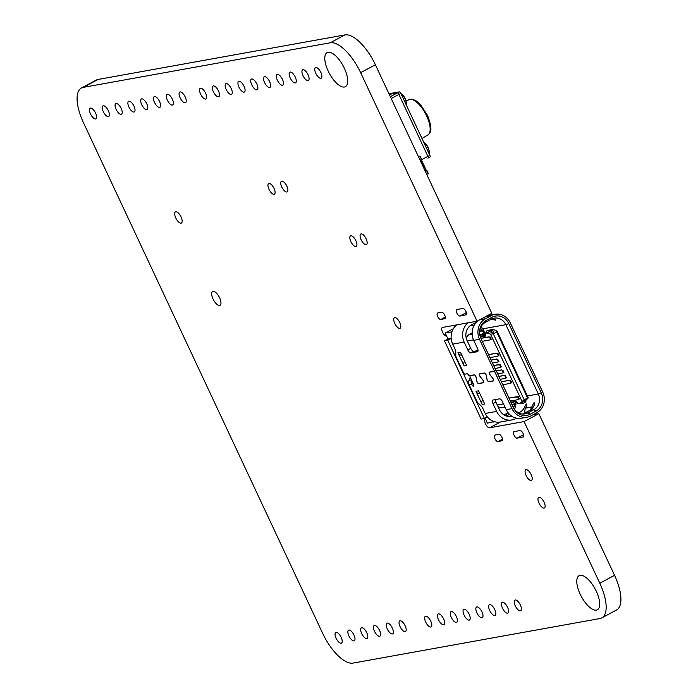 <?xml version="1.0" encoding="UTF-8"?>
<svg xmlns="http://www.w3.org/2000/svg" width="698" height="698" viewBox="0 0 698 698"><rect width="100%" height="100%" fill="white"/><g stroke="black" fill="none" stroke-linecap="round" stroke-linejoin="round"><path stroke-width="1.05" d="M426.731 174.378L428.293 173.514L426.277 170.329M425.204 171.123L426.731 170.251M425.187 171.08L426.321 170.434L421.234 159.659M420.117 160.261L421.679 159.388L420.126 156.16M418.338 156.448L420.152 156.134L418.591 156.998M429.261 152.74A12.084 12.084 0 0 0 423.869 142.532A7.25 2.949 61.8 0 1 427.987 147.88A7.25 2.949 61.8 0 1 429.261 152.74A7.25 2.949 61.8 0 1 429.13 153.761M406.367 103.862A12.084 12.084 0 0 0 400.975 93.645A7.25 2.949 61.8 0 1 405.093 98.994A7.25 2.949 61.8 0 1 406.367 103.862A7.25 2.949 61.8 0 1 406.236 104.883M388.969 93.759L399.326 91.892A1.815 0.733 61.8 0 1 400.853 93.384L398.898 94.431A1.815 0.733 -118.2 0 0 397.38 92.93L389.266 94.396L397.38 92.93A1.815 0.733 61.8 0 1 398.898 94.431L427.909 156.343A1.815 0.733 61.8 0 1 428.005 158.08A1.815 0.733 61.8 0 1 427.918 158.114A1.815 0.733 -118.2 0 0 428.005 158.08A1.815 0.733 -118.2 0 0 427.909 156.343L429.855 155.305A1.815 0.733 61.8 0 1 429.951 157.041A1.815 0.733 61.8 0 1 429.863 157.067L428.083 158.018M400.853 93.384L429.855 155.305M391.212 98.549L398.898 94.431L427.909 156.343L421.365 159.851M509.496 414.342A13.288 12.041 79.8 0 0 509.505 414.342L506.678 415.851L506.669 413.504L508.083 412.745M514.478 409.194A13.288 12.041 79.8 0 0 515.979 402.685M516.503 418.146L515.595 418.626A15.461 14.004 79.8 0 1 511.826 419.943A15.461 14.004 79.8 0 1 496.627 411.392L492.963 403.566A3.621 1.475 61.8 0 1 492.762 400.102A3.621 1.475 61.8 0 1 492.945 400.041L499.498 398.855A3.621 1.475 61.8 0 1 502.534 401.839L506.198 409.665A15.461 14.004 -100.2 0 0 521.397 418.215L527.199 417.168A15.461 14.004 79.8 0 1 511.992 408.618L494.516 371.301L489.56 372.2A1.815 0.733 -118.2 0 0 489.464 372.226A1.815 0.733 -118.2 0 0 490.048 374.756L492.727 378.22A1.937 0.785 61.8 0 1 493.346 380.925A1.937 0.785 61.8 0 1 493.25 380.96L488.879 381.745A1.937 0.785 61.8 0 1 486.96 379.267L486.236 375.445A1.815 0.733 -118.2 0 0 484.429 373.125L479.683 373.98A1.815 0.733 -118.2 0 0 479.587 374.015A1.815 0.733 -118.2 0 0 480.172 376.545L482.85 380.009A1.937 0.785 61.8 0 1 483.47 382.705A1.937 0.785 61.8 0 1 483.374 382.74L478.627 383.595A1.815 0.733 61.8 0 1 476.83 381.265L476.062 377.286A1.815 0.733 -118.2 0 0 474.265 374.957L470.321 375.672A1.815 0.733 -118.2 0 0 470.234 375.699A1.815 0.733 -118.2 0 0 470.33 377.435L473.488 384.17A2.111 0.864 61.8 0 1 473.602 386.195A2.111 0.864 61.8 0 1 473.497 386.23A2.111 0.864 61.8 0 1 471.726 384.485A5.436 4.921 79.8 0 1 471.516 379.956M520.237 403.357A3.019 1.23 61.8 0 1 520.42 403.706L523.596 403.139A1.815 0.733 -118.2 0 0 523.683 403.104A1.815 0.733 -118.2 0 0 523.77 403.043L524.425 402.336L524.093 400.338L522.47 402.161L520.036 403.461L524.154 399.692L493.294 333.819L490.537 334.159L487.012 332.963L484.857 333.347L485.11 333.897A2.417 0.986 61.8 0 1 485.241 336.209A2.417 0.986 61.8 0 1 485.119 336.244L480.538 337.073M524.093 400.338L525.55 399.553L525.882 401.551L525.228 402.257A1.815 0.733 61.8 0 1 525.149 402.318A1.815 0.733 61.8 0 1 525.053 402.353L525.228 402.257M486.375 331.035L491.008 329.683A1.815 0.733 61.8 0 1 491.244 329.7L492.404 330.084L493.844 331.873L492.387 332.658L490.947 330.861L489.787 330.486A1.815 0.733 -118.2 0 0 489.551 330.459L486.375 331.035A3.019 1.23 61.8 0 1 486.82 332.3M479.744 331.541L483.129 330.66L482.841 331.759L483.984 333.033L481.55 334.333L485.023 333.705M481.55 334.333L480.093 335.119A2.417 0.986 -118.2 0 0 481.472 336.043L485.529 335.31M485.241 334.185L479.988 335.171M484.857 333.347L489.446 331.655L492.387 332.658M483.984 333.033A2.417 0.986 -118.2 0 0 484.726 333.757M490.947 330.861L493.338 329.578L491.732 329.866M489.446 331.655L487.012 332.963M493.338 329.578L496.863 330.773L496.706 331.995L493.294 333.819M524.154 399.692L528.307 397.895L496.863 330.773M528.307 397.895L525.882 400.338M515.604 401.629L516.537 401.996L512.315 405.006M483.129 330.66L485.913 333.496M483.086 331.637L483.478 332.466M511.18 402.58L516.241 401.516M510.98 402.153L515.604 401.315A2.417 0.986 61.8 0 1 517.628 403.304L517.881 403.854L520.036 403.461M517.105 396.569L518.291 396.769L519.329 398.933L518.23 399.631L519.251 398.968L518.309 396.761L509.043 398.026M511.651 382.661L510.596 383.342L511.617 382.679L510.596 380.506L509.226 380.401L510.657 380.471L511.617 382.679M501.408 381.727L509.47 380.279M506.565 377.697L505.535 378.36L506.399 377.793L505.343 375.541L506.399 377.793M498.869 376.301L505.526 375.489M503.912 372.287L502.892 372.95L503.834 372.322L502.822 370.149L503.834 372.322M496.322 370.865L501.757 369.888M501.365 366.86L500.344 367.514L501.295 366.895L500.274 364.722L501.295 366.895M493.774 365.438L500.449 364.644M498.93 361.407L497.901 362.07L498.765 361.494L497.718 359.252L498.765 361.494M491.235 360.002L497.892 359.191M498.93 355.5L497.875 356.181L498.895 355.518L497.875 353.345L496.749 353.118L497.936 353.319L498.895 355.518M488.687 354.575L496.749 353.118M491.296 339.211L490.24 339.882L491.261 339.228L490.24 337.055L491.261 339.228M481.053 338.277L489.115 336.82M521.982 401.28L490.537 334.159M516.86 396.7L509.078 398.104M510.456 401.036L518.23 399.631M505.012 407.117L501.897 407.676A4.834 4.38 -100.2 0 1 497.735 405.966M503.38 414.516A10.871 9.851 79.8 0 0 506.669 413.504M513.588 407.719A10.871 9.851 79.8 0 0 514.74 403.706M472.136 332.937L469.039 334.595A4.834 4.38 -100.2 0 0 466.788 339.865M482.309 330.651A10.871 9.851 79.8 0 0 480.468 328.191M474.178 325.233A10.871 9.851 79.8 0 0 469.737 326.079M483.496 382.539L483.417 382.6A1.815 0.733 -118.2 0 1 483.321 382.626L478.662 383.472A1.815 0.733 -118.2 0 1 476.865 381.143L476.132 377.33A1.937 0.785 61.8 0 0 474.212 374.852L469.518 375.699A1.815 0.733 -118.2 0 1 468.297 374.739A1.815 0.733 61.8 0 0 467.075 373.779L464.973 374.163A1.815 0.733 -118.2 0 1 463.455 372.671L456.108 356.992A1.815 0.733 -118.2 0 1 455.794 355.806L455.777 351.705A3.621 1.475 61.8 0 0 455.14 349.314L452.723 344.149A15.461 14.004 -100.2 0 1 451.606 332.937L451.17 332.004L452.025 331.55A15.461 14.004 -100.2 0 1 456.675 324.884M487.361 416.915L484.403 418.495L447.767 340.284L451.187 338.451L447.994 339.001L445.219 333.077L451.17 332.004M446.65 336.122A1.815 0.733 -118.2 0 0 446.607 336.122A4.834 1.963 61.8 0 1 442.689 332.431A4.834 1.963 61.8 0 1 442.288 327.519A4.834 1.963 61.8 0 1 442.532 327.432L477.057 321.202L360.63 72.662A36.244 14.745 -118.2 0 0 330.25 42.796L83.306 87.363A36.244 14.745 -118.2 0 0 81.465 88A36.244 14.745 -118.2 0 0 83.455 122.682L322.616 633.243A36.244 14.745 -118.2 0 0 353.005 663.1L599.94 618.541A36.244 14.745 -118.2 0 0 601.781 617.905A36.244 14.745 -118.2 0 0 599.791 583.223L524.076 421.583L489.551 427.813L500.396 422.002A15.461 14.004 -100.2 0 1 494.201 421.601L487.405 423.128L485.066 418.137M493.355 422.054L492.91 421.121A15.461 14.004 -100.2 0 1 485.18 413.452L482.763 408.286A3.621 1.475 61.8 0 0 481.245 406.062L477.711 402.598A1.815 0.733 -118.2 0 1 476.952 401.481L469.204 384.938A5.436 4.921 -100.2 0 1 469.012 380.358L470.225 377.182M494.201 421.601A15.461 14.004 -100.2 0 1 492.91 421.121M511.861 416.226A11.84 10.723 -100.2 0 1 511.18 416.374A11.84 10.723 -100.2 0 1 499.541 409.831L495.877 402.004A3.621 1.475 -118.2 0 1 495.24 399.622M480.992 338.53L495.92 370.411L480.992 338.53A13.655 12.363 -100.2 0 1 486.236 320.365L492.073 317.241A13.655 12.363 -100.2 0 1 508.816 323.628L541.282 392.939A13.655 12.363 -100.2 0 1 536.038 411.096L530.201 414.228L527.924 412.867A11.84 10.723 -100.2 0 1 525.044 413.87A11.84 10.723 -100.2 0 1 513.405 407.327L495.885 370.019M479.849 393.672L479.648 393.681A4.232 3.83 -100.2 0 1 476.001 391.281L482.187 404.482A4.232 3.83 -100.2 0 1 482.58 399.928L482.702 399.762M482.187 404.482L484.7 404.029L478.523 390.828L476.001 391.281M478.034 350.562L473.776 351.33A3.621 1.475 -118.2 0 1 470.74 348.346L467.075 340.519A11.84 10.723 -100.2 0 1 471.63 324.771L476.49 322.171M461.587 355.125L461.587 355.125A4.232 3.83 -100.2 0 1 457.94 352.734L464.126 365.935A4.232 3.83 -100.2 0 1 464.519 361.372L464.641 361.206M464.126 365.935L466.648 365.473L460.462 352.281L457.94 352.734M479.098 320.112A15.461 14.004 -100.2 0 0 473.733 340.354L477.397 348.18A3.621 1.475 61.8 0 1 477.598 351.644A3.621 1.475 61.8 0 1 477.415 351.713L470.862 352.891A3.621 1.475 61.8 0 1 467.826 349.907L464.161 342.081A15.461 14.004 79.8 0 1 468.114 322.816M483.417 382.6A1.815 0.733 -118.2 0 0 482.833 380.07L480.154 376.606A1.937 0.785 61.8 0 1 479.535 373.901A1.937 0.785 61.8 0 1 479.631 373.875L484.377 373.011A1.937 0.785 61.8 0 1 486.297 375.498L487.03 379.311A1.815 0.733 -118.2 0 0 488.827 381.64L493.198 380.846A1.815 0.733 -118.2 0 0 493.294 380.82A1.815 0.733 -118.2 0 0 492.709 378.281L490.031 374.826A1.937 0.785 61.8 0 1 489.411 372.121A1.937 0.785 61.8 0 1 489.507 372.086L494.463 371.196L479.526 339.315A15.461 14.004 79.8 0 1 485.468 318.742L479.727 319.771M486.105 316.36A15.461 14.004 -100.2 0 1 489.281 315.348L495.074 314.301A15.461 14.004 79.8 0 0 491.313 315.609L485.468 318.742M495.458 319.623L494.201 319.091A11.84 10.723 79.8 0 0 492.107 318.768M486.968 321.473L487.457 321.22M487.675 321.097L487.614 321.56M487.867 321.516L487.71 321.08M491.27 319.169A11.84 10.723 -100.2 0 1 492.43 319.405L495.423 320.146L495.083 319.405M480.939 338.024A11.84 10.723 -100.2 0 1 485.485 322.267L491.322 319.143A11.84 10.723 -100.2 0 1 494.21 318.14A11.84 10.723 -100.2 0 1 505.849 324.683L508.816 323.628M541.282 392.939L538.315 393.986L505.849 324.683L482.702 328.863M527.199 417.168A15.461 14.004 79.8 0 0 530.96 415.851L536.806 412.727A15.461 14.004 79.8 0 0 542.747 392.154L510.282 322.851A15.461 14.004 79.8 0 0 495.074 314.301M483.827 330.965L483.618 330.512A13.288 12.041 79.8 0 0 481.079 326.795M484.403 418.495L481.131 419.088L444.495 340.877L447.994 339.001M453.325 328.741L445.219 333.077M475.417 323.375A13.288 12.041 79.8 0 0 474.588 323.183M451.606 332.937A15.461 14.004 -100.2 0 1 452.025 331.55M495.92 370.411L494.463 371.196M530.201 414.228A13.655 12.363 -100.2 0 1 513.458 407.833L495.92 370.01M494.516 371.301L495.973 370.525M527.4 395.958L538.315 393.986A11.84 10.723 -100.2 0 1 533.761 409.743L536.038 411.096M522.854 414.019A11.84 10.723 79.8 0 0 523.64 413.644L529.477 410.511A11.84 10.723 79.8 0 0 534.389 404.884L534.31 402.58L534.685 403.383M534.581 402.772L534.066 402.624L532.626 405.198A11.84 10.723 -100.2 0 1 531.728 407.004A6.038 5.471 79.8 0 0 530.855 409.63M524.966 412.928A6.038 5.471 -100.2 0 1 525.681 408.094A11.84 10.723 79.8 0 0 526.58 406.297L526.501 403.985L526.877 404.788M526.763 404.177L526.248 404.037L524.809 406.611A11.84 10.723 -100.2 0 1 519.905 412.239L518.684 412.893M535.645 414.254L535.305 413.53M523.64 413.644L527.924 412.867L533.761 409.743L529.477 410.511M489.795 315.252A2.417 2.19 -100.2 0 1 489.141 314.737M447.767 340.284L444.495 340.877M481.096 338.356L488.87 336.951M490.24 339.882L482.466 341.287M488.731 354.654L496.505 353.249M497.875 356.181L490.101 357.585M491.27 360.081L496.775 359.008M497.718 359.252L496.531 359.138M497.901 362.07L492.648 363.012M493.818 365.516L499.218 364.452M500.405 364.653L498.974 364.583M500.344 367.514L495.187 368.448M496.357 370.943L501.513 370.019M502.892 372.95L497.735 373.875M498.904 376.379L504.401 375.297M505.343 375.541L504.157 375.428M505.535 378.36L500.274 379.311M501.452 381.806L509.226 380.401M510.596 383.342L502.822 384.746M527.557 397.869L496.706 331.995M489.551 427.813A4.834 1.963 61.8 0 1 485.642 424.114A4.834 1.963 61.8 0 1 485.241 419.201A4.834 1.963 61.8 0 1 485.485 419.114A1.815 0.733 -118.2 0 0 485.52 419.105M524.076 421.583L538.83 413.678L533.089 414.717M336.104 638.225A6.038 2.46 -118.2 0 0 341.47 643.102A6.038 2.46 -118.2 0 0 340.79 636.611A6.038 2.46 -118.2 0 0 335.773 632.449A6.038 2.46 -118.2 0 0 336.104 638.225M348.904 635.922A6.038 2.46 -118.2 0 0 354.279 640.79A6.038 2.46 -118.2 0 0 353.589 634.308A6.038 2.46 -118.2 0 0 348.572 630.137A6.038 2.46 -118.2 0 0 348.904 635.922M361.704 633.61A6.038 2.46 -118.2 0 0 367.078 638.478A6.038 2.46 -118.2 0 0 366.389 631.995A6.038 2.46 -118.2 0 0 361.372 627.825A6.038 2.46 -118.2 0 0 361.704 633.61M374.503 631.297A6.038 2.46 -118.2 0 0 379.878 636.166A6.038 2.46 -118.2 0 0 379.189 629.683A6.038 2.46 -118.2 0 0 374.172 625.521A6.038 2.46 -118.2 0 0 374.503 631.297M387.303 628.985A6.038 2.46 -118.2 0 0 392.677 633.863A6.038 2.46 -118.2 0 0 391.988 627.371A6.038 2.46 -118.2 0 0 386.971 623.209A6.038 2.46 -118.2 0 0 387.303 628.985M400.102 626.682A6.038 2.46 -118.2 0 0 405.477 631.55A6.038 2.46 -118.2 0 0 404.788 625.068A6.038 2.46 -118.2 0 0 399.771 620.897A6.038 2.46 -118.2 0 0 400.102 626.682M425.71 622.058A6.038 2.46 -118.2 0 0 431.076 626.926A6.038 2.46 -118.2 0 0 430.396 620.443A6.038 2.46 -118.2 0 0 425.379 616.282A6.038 2.46 -118.2 0 0 425.71 622.058M438.51 619.745A6.038 2.46 -118.2 0 0 443.876 624.623A6.038 2.46 -118.2 0 0 443.195 618.131A6.038 2.46 -118.2 0 0 438.178 613.97A6.038 2.46 -118.2 0 0 438.51 619.745M451.309 617.442A6.038 2.46 -118.2 0 0 456.675 622.311A6.038 2.46 -118.2 0 0 455.995 615.819A6.038 2.46 -118.2 0 0 450.978 611.657A6.038 2.46 -118.2 0 0 451.309 617.442M213.047 298.988A7.853 3.193 -118.2 0 0 220.027 305.314A7.853 3.193 -118.2 0 0 219.137 296.886A7.853 3.193 -118.2 0 0 212.611 291.467A7.853 3.193 -118.2 0 0 213.047 298.988M90.531 113.983A6.038 2.46 -118.2 0 0 95.896 118.852A6.038 2.46 -118.2 0 0 95.216 112.369A6.038 2.46 -118.2 0 0 90.199 108.199A6.038 2.46 -118.2 0 0 90.531 113.983M103.33 111.671A6.038 2.46 -118.2 0 0 108.696 116.54A6.038 2.46 -118.2 0 0 108.016 110.057A6.038 2.46 -118.2 0 0 102.999 105.887A6.038 2.46 -118.2 0 0 103.33 111.671M116.13 109.359A6.038 2.46 -118.2 0 0 121.496 114.228A6.038 2.46 -118.2 0 0 120.815 107.745A6.038 2.46 -118.2 0 0 115.798 103.583A6.038 2.46 -118.2 0 0 116.13 109.359M175.765 217.942A6.343 2.583 -118.2 0 0 181.401 223.055A6.343 2.583 -118.2 0 0 180.686 216.249A6.343 2.583 -118.2 0 0 175.416 211.869A6.343 2.583 -118.2 0 0 175.765 217.942M128.929 107.047A6.038 2.46 -118.2 0 0 134.304 111.924A6.038 2.46 -118.2 0 0 133.615 105.433A6.038 2.46 -118.2 0 0 128.598 101.271A6.038 2.46 -118.2 0 0 128.929 107.047M141.729 104.744A6.038 2.46 -118.2 0 0 147.103 109.612A6.038 2.46 -118.2 0 0 146.414 103.13A6.038 2.46 -118.2 0 0 141.397 98.959A6.038 2.46 -118.2 0 0 141.729 104.744M154.528 102.432A6.038 2.46 -118.2 0 0 159.903 107.3A6.038 2.46 -118.2 0 0 159.214 100.817A6.038 2.46 -118.2 0 0 154.197 96.647A6.038 2.46 -118.2 0 0 154.528 102.432M167.328 100.119A6.038 2.46 -118.2 0 0 172.703 104.988A6.038 2.46 -118.2 0 0 172.013 98.505A6.038 2.46 -118.2 0 0 166.997 94.343A6.038 2.46 -118.2 0 0 167.328 100.119M180.128 97.807A6.038 2.46 -118.2 0 0 185.502 102.685A6.038 2.46 -118.2 0 0 184.813 96.193A6.038 2.46 -118.2 0 0 179.796 92.031A6.038 2.46 -118.2 0 0 180.128 97.807M200.596 94.117A6.038 2.46 -118.2 0 0 205.962 98.985A6.038 2.46 -118.2 0 0 205.282 92.502A6.038 2.46 -118.2 0 0 200.256 88.341A6.038 2.46 -118.2 0 0 200.596 94.117M213.396 91.804A6.038 2.46 -118.2 0 0 218.762 96.682A6.038 2.46 -118.2 0 0 218.081 90.19A6.038 2.46 -118.2 0 0 213.065 86.028A6.038 2.46 -118.2 0 0 213.396 91.804M464.109 615.13A6.038 2.46 -118.2 0 0 469.484 619.999A6.038 2.46 -118.2 0 0 468.794 613.516A6.038 2.46 -118.2 0 0 463.777 609.345A6.038 2.46 -118.2 0 0 464.109 615.13M476.909 612.818A6.038 2.46 -118.2 0 0 482.283 617.686A6.038 2.46 -118.2 0 0 481.594 611.204A6.038 2.46 -118.2 0 0 476.577 607.042A6.038 2.46 -118.2 0 0 476.909 612.818M489.708 610.506A6.038 2.46 -118.2 0 0 495.083 615.383A6.038 2.46 -118.2 0 0 494.393 608.892A6.038 2.46 -118.2 0 0 489.377 604.73A6.038 2.46 -118.2 0 0 489.708 610.506M502.508 608.202A6.038 2.46 -118.2 0 0 507.882 613.071A6.038 2.46 -118.2 0 0 507.193 606.579A6.038 2.46 -118.2 0 0 502.176 602.418A6.038 2.46 -118.2 0 0 502.508 608.202M515.307 605.89A6.038 2.46 -118.2 0 0 520.682 610.759A6.038 2.46 -118.2 0 0 520.001 604.276A6.038 2.46 -118.2 0 0 514.976 600.106A6.038 2.46 -118.2 0 0 515.307 605.89M580.09 575.344A19.335 7.861 61.8 0 1 595.752 590.142A19.335 7.861 61.8 0 1 597.357 609.773A19.335 7.861 61.8 0 1 581.303 596.441A19.335 7.861 61.8 0 1 579.113 575.684A19.335 7.861 61.8 0 1 580.09 575.344M539.039 503.118A6.038 2.46 -118.2 0 0 544.414 507.987A6.038 2.46 -118.2 0 0 543.725 501.504A6.038 2.46 -118.2 0 0 538.708 497.334A6.038 2.46 -118.2 0 0 539.039 503.118M526.118 475.521A6.038 2.46 -118.2 0 0 531.483 480.39A6.038 2.46 -118.2 0 0 530.803 473.907A6.038 2.46 -118.2 0 0 525.786 469.745A6.038 2.46 -118.2 0 0 526.118 475.521M501.967 440.883A3.621 1.475 -118.2 0 0 502.15 440.822A3.621 1.475 -118.2 0 0 501.845 437.14A3.621 1.475 -118.2 0 0 498.913 434.365L494.882 435.098A3.621 1.475 -118.2 0 0 494.699 435.159A3.621 1.475 -118.2 0 0 494.995 438.841A3.621 1.475 -118.2 0 0 497.936 441.616L502.307 440.7M523.134 437.061A3.621 1.475 -118.2 0 0 523.317 437A3.621 1.475 -118.2 0 0 523.011 433.318A3.621 1.475 -118.2 0 0 520.08 430.544L514.033 431.634A3.621 1.475 -118.2 0 0 513.85 431.704A3.621 1.475 -118.2 0 0 514.147 435.386A3.621 1.475 -118.2 0 0 517.087 438.152L523.474 436.887M394.78 323.444A5.985 2.434 -118.2 0 0 400.102 328.269A5.985 2.434 -118.2 0 0 399.422 321.848A5.985 2.434 -118.2 0 0 394.457 317.721A5.985 2.434 -118.2 0 0 394.78 323.444M350.885 241.595A5.985 2.434 -118.2 0 0 356.207 246.42A5.985 2.434 -118.2 0 0 355.526 239.999A5.985 2.434 -118.2 0 0 350.562 235.872A5.985 2.434 -118.2 0 0 350.885 241.595M269 189.333A6.038 2.46 -118.2 0 0 274.366 194.21A6.038 2.46 -118.2 0 0 273.686 187.718A6.038 2.46 -118.2 0 0 268.669 183.557A6.038 2.46 -118.2 0 0 269 189.333M281.8 187.029A6.038 2.46 -118.2 0 0 287.175 191.898A6.038 2.46 -118.2 0 0 286.485 185.415A6.038 2.46 -118.2 0 0 281.469 181.244A6.038 2.46 -118.2 0 0 281.8 187.029M226.196 89.501A6.038 2.46 -118.2 0 0 231.561 94.37A6.038 2.46 -118.2 0 0 230.881 87.887A6.038 2.46 -118.2 0 0 225.864 83.716A6.038 2.46 -118.2 0 0 226.196 89.501M238.995 87.189A6.038 2.46 -118.2 0 0 244.361 92.057A6.038 2.46 -118.2 0 0 243.681 85.575A6.038 2.46 -118.2 0 0 238.664 81.404A6.038 2.46 -118.2 0 0 238.995 87.189M251.795 84.877A6.038 2.46 -118.2 0 0 257.169 89.745A6.038 2.46 -118.2 0 0 256.48 83.263A6.038 2.46 -118.2 0 0 251.463 79.101A6.038 2.46 -118.2 0 0 251.795 84.877M264.594 82.565A6.038 2.46 -118.2 0 0 269.969 87.442A6.038 2.46 -118.2 0 0 269.28 80.951A6.038 2.46 -118.2 0 0 264.263 76.789A6.038 2.46 -118.2 0 0 264.594 82.565M277.394 80.261A6.038 2.46 -118.2 0 0 282.769 85.13A6.038 2.46 -118.2 0 0 282.079 78.647A6.038 2.46 -118.2 0 0 277.062 74.477A6.038 2.46 -118.2 0 0 277.394 80.261M361.128 239.746A5.985 2.434 -118.2 0 0 366.45 244.57A5.985 2.434 -118.2 0 0 365.769 238.149A5.985 2.434 -118.2 0 0 360.796 234.022A5.985 2.434 -118.2 0 0 361.128 239.746M444.766 318.785A3.621 1.475 -118.2 0 0 444.958 318.724A3.621 1.475 -118.2 0 0 444.652 315.042A3.621 1.475 -118.2 0 0 441.721 312.268L437.681 312.992A3.621 1.475 -118.2 0 0 437.498 313.062A3.621 1.475 -118.2 0 0 437.803 316.735A3.621 1.475 -118.2 0 0 440.735 319.51L445.106 318.602M465.932 314.964A3.621 1.475 -118.2 0 0 466.124 314.903A3.621 1.475 -118.2 0 0 465.819 311.221A3.621 1.475 -118.2 0 0 462.879 308.446L456.832 309.537A3.621 1.475 -118.2 0 0 456.649 309.598A3.621 1.475 -118.2 0 0 456.954 313.28A3.621 1.475 -118.2 0 0 459.886 316.054L466.273 314.781M290.194 77.949A6.038 2.46 -118.2 0 0 295.568 82.818A6.038 2.46 -118.2 0 0 294.879 76.335A6.038 2.46 -118.2 0 0 289.862 72.164A6.038 2.46 -118.2 0 0 290.194 77.949M302.993 75.637A6.038 2.46 -118.2 0 0 308.368 80.506A6.038 2.46 -118.2 0 0 307.687 74.023A6.038 2.46 -118.2 0 0 302.662 69.861A6.038 2.46 -118.2 0 0 302.993 75.637M315.801 73.325A6.038 2.46 -118.2 0 0 321.167 78.202A6.038 2.46 -118.2 0 0 320.487 71.711A6.038 2.46 -118.2 0 0 315.47 67.549A6.038 2.46 -118.2 0 0 315.801 73.325M328.112 52.254A19.335 7.861 61.8 0 1 343.774 67.043A19.335 7.861 61.8 0 1 345.379 86.674A19.335 7.861 61.8 0 1 329.325 73.351A19.335 7.861 61.8 0 1 327.135 52.594A19.335 7.861 61.8 0 1 328.112 52.254M601.781 617.905L616.535 610A36.244 14.745 -118.2 0 0 614.545 575.318L538.83 413.678M477.057 321.202L491.811 313.306L375.384 64.757A36.244 14.745 -118.2 0 0 344.995 34.9L98.06 79.459A36.244 14.745 -118.2 0 0 96.219 80.096L81.465 88M428.118 173.636L426.591 170.382M426.146 170.565L421.077 159.746M421.496 159.519L419.978 156.256M409.002 99.683C410.878 98.68 413.417 99.195 416.619 101.219L420.528 104.709L427.464 115.292C434.173 132.341 429.191 133.327 427.891 134.958A20.015 8.14 -118.2 0 0 426.644 115.894A20.015 8.14 -118.2 0 0 409.002 99.683L406.07 101.062M390.348 96.699L399.326 91.892M427.918 158.114L429.951 157.041M473.253 383.664L469.204 384.938M525.699 399.875L524.242 400.661M524.425 402.336L525.882 401.551M480.381 336.628L481.472 336.043M492.238 332.344L493.695 331.559M489.787 330.486L491.244 329.7M491.008 329.683L489.551 330.459M517.454 396.796L518.649 399.352M503.485 403.863L497.273 404.988M472.153 334.037L469.039 334.595M467.302 340.999L473.523 339.882M496.627 411.392L485.18 413.452M511.32 415.86L508.127 416.444M511.992 408.618L506.198 409.665M471.49 379.913L469.012 380.358M452.723 344.149L464.161 342.081M473.733 340.354L479.526 339.315M518.091 412.57L519.905 412.239M531.728 407.004L525.681 408.094M492.963 403.566L495.877 402.004M524.809 406.611L525.585 408.251M526.842 405.302L526.248 404.037M532.626 405.198L533.394 406.838M534.651 403.889L534.066 402.624M513.405 407.327L513.458 407.833M492.073 317.241L491.322 319.143M485.485 322.267L486.236 320.365M485.564 316.648L491.313 315.609M470.74 348.346L467.826 349.907M492.134 318.768L492.43 319.405M470.862 352.891L473.776 351.33M479.77 331.28L480.486 331.149M509.819 380.506L511.015 383.054M504.75 375.524L505.954 378.08M502.228 370.132L503.389 372.61M499.681 364.705L500.841 367.183M497.124 359.234L498.32 361.782M497.098 353.345L498.293 355.901M489.464 337.055L490.659 339.603M599.791 583.223L614.545 575.318M360.63 72.662L375.384 64.757M83.306 87.363L98.06 79.459M330.25 42.796L344.995 34.9M497.936 441.616L502.534 439.147M517.087 438.152L523.552 434.688M440.735 319.51L445.341 317.049M459.886 316.054L466.36 312.591M428.293 173.514L426.766 170.251M426.321 170.434L421.269 159.641M421.679 159.388L420.152 156.134M427.891 134.958L421.985 138.509M525.149 402.318L523.683 403.104M511.826 419.943L500.387 422.002M481.533 330.765L479.788 331.079"/></g></svg>
